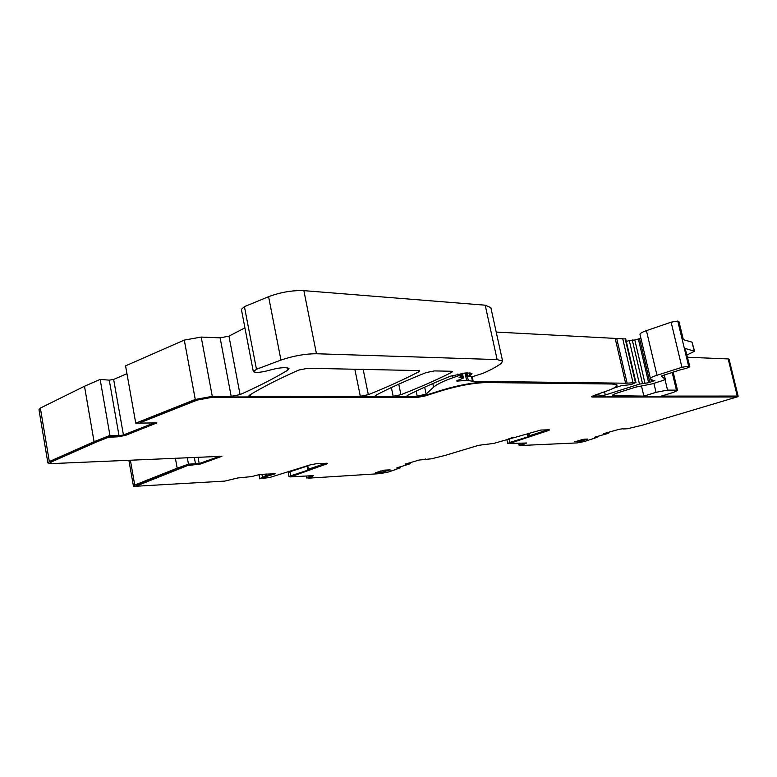 <?xml version="1.0" encoding="UTF-8"?>
<svg xmlns="http://www.w3.org/2000/svg" width="777" height="777" viewBox="0 0 777 777"><rect width="100%" height="100%" fill="white"/><g stroke="black" fill="none" stroke-linecap="round" stroke-linejoin="round"><path stroke-width="1.17" d="M311.781 475.738L307.1 477.845L308.654 478.059L313.044 475.66M47.815 462.568L38.976 409.741L40.365 408.071L84.489 386.256L94.075 441.715L49.32 461.548L40.365 408.071M126.962 373.679L113.646 379.438L109.266 380.157L100.155 379.419L84.489 386.256M613.684 388.16L621.347 385.683L631.167 384.596L635.45 382.672L625.611 383.216L473.193 381.303L466.608 380.38L457.682 381.08L456.41 380.944L463.432 378.02L459.061 377.535L462.888 375.408L458.323 375.815L453.078 377.671C443.162 381.206 436.664 384.382 433.566 387.179L426.126 394.056L417.239 396.231L408.119 396.241L406.886 395.979L407.566 395.318C419.463 389.306 433.828 382.906 450.66 376.117L466.88 372.853L471.989 373.591L470.639 375.087L466.841 376.748L473.047 376.476L482.653 373.436C490.909 369.891 497.134 366.511 501.33 363.306L502.602 361.111L497.125 359.586L316.453 353.749C304.943 353.807 293.114 355.915 280.963 360.072L256.468 369.279L253.331 371.678C256.08 372.902 261.412 372.436 269.308 370.27C279.147 367.589 285.703 366.997 288.976 368.512L287.781 370.192C273.815 378.545 257.906 386.674 240.064 394.58L231.177 396.338L212.286 396.348L195.27 399.475L135.752 423.154L125.563 365.85L184.295 340.083L201.214 337.072L220.124 337.849L228.962 336.13L244.93 327.855M253.263 371.299L241.375 309.372L244.425 306.643L268.589 296.688C280.594 292.239 292.356 290.229 303.875 290.647L485.198 305.196L490.85 307.624M496.221 332.061L625.66 338.957M736.819 397.125L738.15 396.28L737.276 396.066L661.382 396.105L673.426 392.385L677.534 390.442L676.417 390.161L667.54 390.112L656.031 392.327L643.871 396.115L612.247 395.658C612.198 394.978 614.189 393.978 618.22 392.667L635.819 387.101L652.243 383.848L663.15 380.4L665.316 379.331L661.237 376.049L680.924 369.638C686.169 368.531 689.121 367.502 689.801 366.55L688.616 366.142L681.934 367.298L656.983 375.262C652.602 376.699 650.417 377.797 650.427 378.574L652.797 380.429L654.788 380.584L648.64 382.711L639.481 384.11L629.253 340.491L626.33 341.492M629.253 340.491L634.819 340.005L640.918 338.277M650.427 378.574L639.995 334.333C639.947 333.411 642.084 332.177 646.425 330.652L671.124 322.183L677.777 321.076L678.991 321.629L683.333 339.656M737.276 396.066L728.175 358.925L687.558 357.245M728.175 358.925L729.069 359.217L738.15 396.28M154.38 422.814L123.436 434.965L119.027 435.722L109.945 435.431L94.075 441.715M51.836 463.51L47.892 462.995L49.32 461.548M219.677 456.284L199.213 463.568L188.481 464.16L177.185 468.201L175.369 458.216M136.315 486.441L133.44 486.13L134.751 485.042L177.185 468.201M273.358 473.62L270.357 474.864L270.153 473.805M108.479 437.276L108.382 436.723L95.969 441.627L96.066 442.181L108.479 437.276L117.414 436.839L125.33 435.47L156.818 422.921L140.996 423.067L140.142 422.931L140.608 422.523L197.232 400.077L210.829 397.571L417.977 397.28L424.63 396.095L442.929 390.345C459.605 385.431 474.213 382.838 486.761 382.556L612.295 384.013L616.977 385.188C617.132 386.596 613.655 388.568 606.555 391.084L593.579 395.619L591.472 396.804L592.482 397.037L736.878 396.998L642.802 425.068L627.573 428.71L624.941 428.914L625.747 428.302L618.968 429.331L603.506 433.712L606.954 433.731L594.609 437.228L595.755 437.752L595.017 438.073L584.207 441.579L577.078 442.919L521.144 445.483L526.689 443.007L509.304 443.512L547.97 430.691L549.601 429.904L548.902 429.788L540.802 430.05L493.57 443.453L478.554 445.318L445.26 455.371L431.488 458.799L419.104 460.052L405.225 464.141L407.983 464.452L397.416 467.676L396.794 467.968L398.708 468.376L389.122 471.833L380.167 473.63L309.11 478.127L313.354 475.641L290.763 476.835L326.311 464.073L327.564 463.364L326.418 463.238L315.928 463.791L309.974 464.937L269.736 477.476L259.703 478.807L265.433 475.98L270.357 474.864M325.796 463.267L308.44 469.201L307.75 465.676M307.76 469.648L307.867 470.172L308.586 469.764L307.711 469.609L308.44 469.201M307.867 470.172L290.812 475.786L290.035 471.775L288.296 472.766L289.054 476.67M290.938 476.923L289.073 476.767L290.812 475.786M390.986 470.765L389.763 471.484M398.669 467.336L400.456 467.725L398.688 468.298M407.974 464.403L410.625 463.626L406.643 463.723M426.447 459.382L424.689 459.479L425.291 458.925M547.902 429.817L529.428 435.761L528.846 433.129M527.301 433.605L528.01 436.81L529.428 435.761M528.01 436.81L509.984 442.375L509.158 438.636L506.905 439.743L507.711 443.434M509.45 443.599L507.721 443.473L509.984 442.375M525.126 442.968L519.56 445.163L519.133 443.23M520.852 445.435L519.56 445.163M587.49 440.209L586.13 440.821M596.367 436.732L597.28 437.169L595.726 437.665M606.915 433.556L608.799 433.032L605.992 433.003M624.931 428.855L623.203 428.953L624.203 428.36M623.076 428.409L623.203 428.953L623.105 428.399M639.481 384.11L605.273 394.978L599.261 396.134L593.142 395.775M135.752 423.154L140.666 423.057M50.126 462.771L51.243 461.431L95.969 441.627M108.382 436.723L117.317 436.285L125.233 434.916L156.177 422.785M140.122 422.834L140.501 421.95L197.115 399.485L210.722 396.979L417.871 396.775L424.524 395.59L442.822 389.84C459.489 384.926 474.106 382.333 486.655 382.051L612.198 383.566L616.899 384.829M592.482 397.037L591.618 396.532M592.385 396.6L736.081 396.464L736.878 396.998M624.961 428.593L625.514 428.545M604.71 433.362L606.954 433.731M595.027 437.101L595.668 437.441M520.862 445.444L526.214 442.929M509.294 443.492L510.877 442.336L530.303 436.188M530.235 435.868L549.242 429.788M405.39 464.092L407.915 464.092M397.27 467.725L398.582 468.075M290.753 476.767L291.967 475.718L309.877 469.745M309.683 469.59L327.243 463.247M96.066 442.181L51.331 461.965L50.184 463.121L53.788 463.51L221.911 456.293L200.728 463.956L187.306 465.656L135.771 486.256L224.699 481.109L237.733 477.981L251.476 476.602L260.072 474.397L275.311 473.756L266.657 476.369L262.48 478.7L264.656 477.428M264.617 477.379L266.579 475.951L275.068 473.64M135.742 486.101L136.597 485.062L187.218 465.19L200.641 463.49L221.105 456.225M250.689 396.328L248.873 395.959L249.33 395.279C261.936 387.48 278.399 379.079 298.727 370.075L307.945 368.259L418.395 370.571L419.706 370.901L418.949 371.697C403.904 379.535 387.033 387.189 368.327 394.677L360.324 396.26L250.689 396.328L250.369 394.638M393.162 396.251L376.437 396.26L375.097 395.979L375.728 395.308C389.209 388.238 406.031 380.652 426.185 372.552L434.46 370.911L451.291 371.26L452.486 371.571L451.68 372.348C436.499 379.963 419.59 387.412 400.932 394.706L393.162 396.251L391.365 387.577M187.296 457.692L188.481 464.16M100.155 379.419L109.945 435.431M687.014 354.982L694.58 351.223L685.178 348.475L689.801 366.55M694.162 350.932L692.054 342.181L683.041 339.568L678.661 321.367M643.871 396.115L641.462 385.878M288.762 472.28L288.578 471.328M608.653 432.255L608.799 433.032M512.558 437.577L509.158 438.636M410.441 462.606L410.625 463.626M307.032 466.142L290.035 471.775M692.054 342.181L694.58 351.223M587.198 439.52L587.781 439.044L583.857 439.219L574.718 441.783L581.934 441.093L587.082 439.083M375.592 472.707L381.157 472.455L390.103 469.871L384.557 470.124L375.582 472.678M307.1 477.845L306.75 476.048M134.751 485.042L130.371 460.178M194.308 457.391L195.561 464.219M199.213 463.568L198.048 457.226M109.266 380.157L119.027 435.722M123.436 434.965L113.646 379.438M195.27 399.475L184.295 340.083M212.286 396.348L201.214 337.072M231.177 396.338L220.124 337.849M240.064 394.58L228.962 336.13M287.781 370.192L287.315 367.803M256.468 369.279L244.425 306.643M280.963 360.072L268.589 296.688M316.453 353.749L303.875 290.647M497.125 359.586L485.198 305.196M467.841 376.126L467.132 372.863M469.92 375.398L469.376 372.902M470.639 375.087L470.182 372.95M408.119 396.241L407.896 395.153M417.239 396.231L416.161 391.113M426.126 394.056L424.679 387.16M433.566 387.179L432.808 383.566M453.078 377.671L452.593 375.417M458.323 375.815L457.935 373.99M461.334 375.252L460.936 373.407M462.315 375.262L461.888 373.261M462.995 377.884L462.538 375.757M457.682 381.08L457.507 380.244M466.608 380.38L464.996 372.911M468.288 380.409L467.531 376.884M472.503 381.245L471.503 376.592M473.193 381.303L472.163 376.544M625.611 383.216L615.277 338.83M627.117 383.148L616.783 338.821M633.002 382.634L622.668 338.451M635.45 382.672L625.135 338.597M635.916 382.799L625.611 338.762M593.754 396.144L593.628 395.6M599.261 396.134L598.727 393.822M605.273 394.978L604.545 391.793M642.482 383.527L632.245 339.918M645.046 383.508L634.819 340.005M648.64 382.711L638.393 339.199M649.844 382.274L639.588 338.733M651.447 381.769L650.767 378.914M652.962 381.342L652.729 380.38M656.983 375.262L646.425 330.652M681.934 367.298L671.124 322.183M688.616 366.142L677.777 321.076M689.481 366.346L685.178 348.475M614.267 396.134L613.849 394.318M656.031 392.327L653.904 383.323M667.54 390.112L665.054 379.632M676.417 390.161L672.163 372.329M597.27 437.169L597.124 436.509L597.28 437.169M400.281 466.831L400.456 467.725L400.252 466.841M259.926 478.681L259.139 474.514M262.607 477.311L262.024 474.281M265.355 476.01L264.996 474.106M354.836 369.24L360.324 396.26M368.327 394.677L363.17 369.415M418.949 371.697L418.716 370.59M400.932 394.706L398.747 384.178M451.68 372.348L451.456 371.27M376.437 396.26L376.185 395.066M665.277 379.273L664.228 374.854L665.316 379.331M546.882 429.856L546.989 430.341M265.433 475.98L265.074 474.106M266.424 475.641L266.113 474.048M266.715 475.573L266.424 474.028M272.416 474.349L272.29 473.688M272.62 474.281L272.504 473.669M486.761 382.556L486.655 382.051M442.929 390.345L442.822 389.84M424.63 396.095L424.524 395.59M417.977 397.28L417.871 396.775M210.829 397.571L210.722 396.979M197.232 400.077L197.115 399.485M140.608 422.523L140.501 421.95M156.313 423.339L156.206 422.785M125.33 435.47L125.233 434.916M117.414 436.839L117.317 436.285M112.024 436.664L111.927 436.111M51.331 461.965L51.243 461.431M581.934 441.093L581.614 439.607M579.011 441.666L578.748 440.442M381.157 472.455L380.847 470.911M384.314 471.833L383.984 470.182M306.818 478.03L306.439 476.068M133.391 485.887L128.875 460.246M502.602 361.111L490.763 307.245M466.831 376.709L466.006 372.863M462.888 375.408L462.412 373.183M463.432 378.02L462.888 375.495M636.013 382.857L625.708 338.84M677.534 390.442L673.144 372.018M519.133 445.435L518.647 443.249M259.703 478.797L258.896 474.553M262.529 477.369L261.936 474.291M528.477 436.227L527.865 433.43M307.702 469.57L306.993 465.928"/></g></svg>
